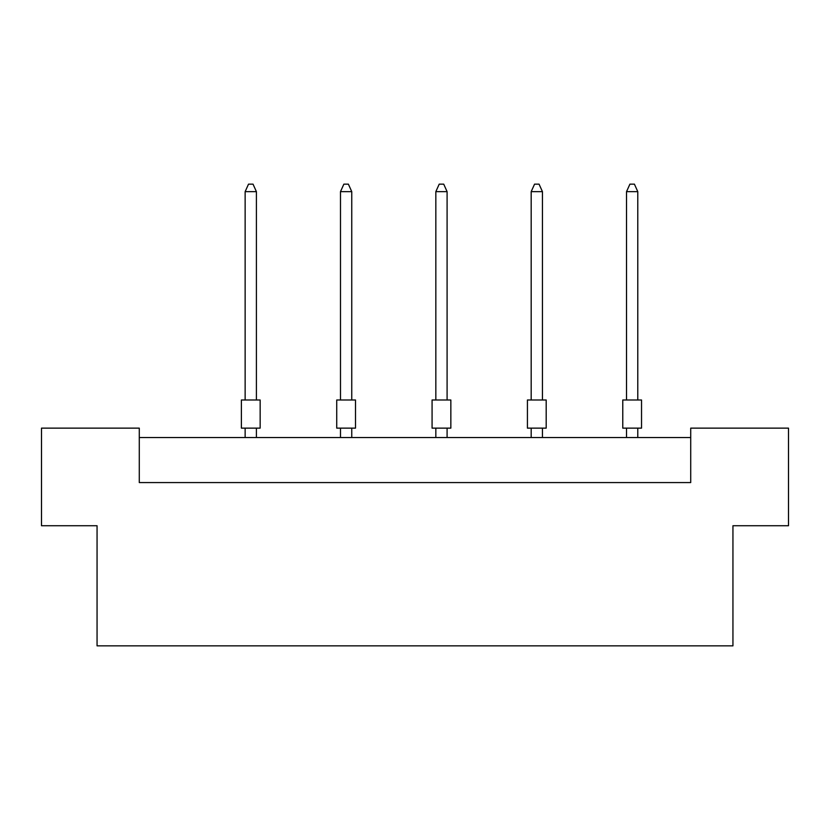 <?xml version="1.0" encoding="UTF-8"?>
<svg xmlns="http://www.w3.org/2000/svg" width="830" height="830" viewBox="0 0 830 830"><rect width="100%" height="100%" fill="white"/><g stroke="black" fill="none" stroke-linecap="round" stroke-linejoin="round"><path stroke-width="1.25" d="M97.058 525.732L41.5 525.732L41.5 428.135L139.284 428.135L139.284 482.572L690.716 482.572L690.716 428.135L788.5 428.135L788.5 525.732L732.942 525.732L732.942 645.854L97.058 645.854L97.058 525.732M690.716 437.524L139.284 437.524M241.385 399.987L260.153 399.987L260.153 428.135L241.385 428.135L241.385 399.987M256.408 399.987L256.408 191.647L245.141 191.647L245.141 399.987M245.141 191.647L248.523 184.146L253.026 184.146L256.408 191.647M245.141 428.135L245.141 437.524M256.408 437.524L256.408 428.135M336.731 399.987L355.499 399.987L355.499 428.135L336.731 428.135L336.731 399.987M351.754 399.987L351.754 191.647L340.487 191.647L340.487 399.987M340.487 191.647L343.869 184.146L348.372 184.146L351.754 191.647M340.487 428.135L340.487 437.524M351.754 437.524L351.754 428.135M432.077 399.987L450.846 399.987L450.846 428.135L432.077 428.135L432.077 399.987M447.09 399.987L447.09 191.647L435.833 191.647L435.833 399.987M435.833 191.647L439.215 184.146L443.718 184.146L447.09 191.647M435.833 428.135L435.833 437.524M447.09 437.524L447.09 428.135M527.424 399.987L546.192 399.987L546.192 428.135L527.424 428.135L527.424 399.987M542.436 399.987L542.436 191.647L531.179 191.647L531.179 399.987M531.179 191.647L534.562 184.146L539.064 184.146L542.436 191.647M531.179 428.135L531.179 437.524M542.436 437.524L542.436 428.135M622.77 399.987L641.538 399.987L641.538 428.135L622.77 428.135L622.77 399.987M637.782 399.987L637.782 191.647L626.526 191.647L626.526 399.987M626.526 191.647L629.908 184.146L634.411 184.146L637.782 191.647M626.526 428.135L626.526 437.524M637.782 437.524L637.782 428.135"/></g></svg>
